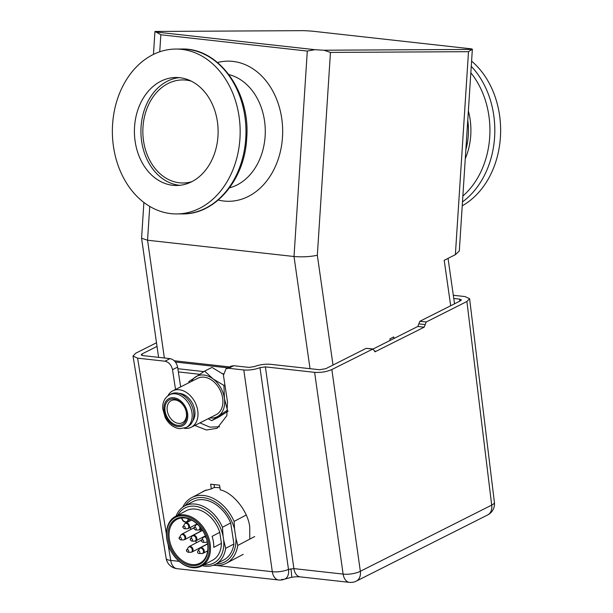 <?xml version="1.0" encoding="UTF-8"?>
<svg xmlns="http://www.w3.org/2000/svg" width="613" height="613" viewBox="0 0 613 613"><rect width="100%" height="100%" fill="white"/><g stroke="black" fill="none" stroke-linecap="round" stroke-linejoin="round"><path stroke-width="0.92" d="M471.589 61.116A82.441 63.898 89.7 0 1 500.415 137.166A82.441 63.898 89.7 0 1 462.233 205.776M239.944 138.576A82.441 63.898 89.7 0 1 176.713 213.937A82.441 63.898 89.7 0 1 112.585 124.416A82.441 63.898 89.7 0 1 175.824 49.055A82.441 63.898 89.7 0 1 239.944 138.576M179.816 185.31A53.998 41.853 89.7 0 1 141.067 126.822A53.998 41.853 89.7 0 1 179.234 77.644M134.553 126.86A53.998 41.853 89.7 0 1 175.977 77.499A53.998 41.853 89.7 0 1 217.975 136.132A53.998 41.853 89.7 0 1 176.559 185.494A53.998 41.853 89.7 0 1 134.553 126.86M191.831 181.678A51.53 39.937 89.7 0 1 183.057 182.988A51.53 39.937 89.7 0 1 142.982 127.037A51.53 39.937 89.7 0 1 182.498 79.935A51.53 39.937 89.7 0 1 191.287 81.146M227.768 367.846L175.441 362.03M323.948 50.22L472.087 49.415A16.49 0.935 3.7 0 0 472.355 49.27A16.49 0.935 3.7 0 0 471.182 48.841L312.392 31.179A16.49 0.935 3.7 0 0 303.343 30.65L155.204 31.455A16.49 0.935 3.7 0 0 154.936 31.6A16.49 0.935 3.7 0 0 156.108 32.029L314.898 49.684A16.49 0.935 3.7 0 0 323.948 50.22L330.453 52.419L317.335 255.253L333.005 365.041M143.886 202.459L141.588 238.242L147.557 240.227L294.01 256.51C302.362 257.199 310.14 256.778 317.335 255.253M310.025 368.689L294.01 256.51L307.297 51.063L160.844 34.772L159.74 51.798M174.307 360.773L229.607 366.919M450.685 305.757L444.203 260.31L455.375 254.686L468.501 51.676L330.453 52.419M390.121 340.422L389.899 338.874L393.738 336.935L393.96 338.491M468.501 51.676L472.087 49.415M307.297 51.063L314.898 49.684M156.108 32.029L160.844 34.772M472.355 49.27L459.313 250.947L455.375 254.686M178.36 371.915L199.623 374.282M177.87 368.712L203.845 371.601M222.534 373.677L223.339 373.769M178.483 423.368A12.367 8.888 63.3 0 1 167.855 413.17A12.367 8.888 63.3 0 1 171.249 400.626A12.367 8.888 63.3 0 1 175.149 399.967A12.367 8.888 63.3 0 1 185.777 410.158A12.367 8.888 63.3 0 1 182.383 422.709A12.367 8.888 63.3 0 1 178.483 423.368M177.724 425.345A13.938 10.023 63.3 0 1 165.073 410.963A13.938 10.023 63.3 0 1 173.962 398.971A13.938 10.023 63.3 0 1 186.605 413.354A13.938 10.023 63.3 0 1 177.724 425.345M176.935 392.987A18.367 13.202 63.3 0 1 192.72 408.12A18.367 13.202 63.3 0 1 187.678 426.755L186.053 427.575A18.367 13.202 63.3 0 0 191.095 408.94A18.367 13.202 63.3 0 0 175.31 393.807A18.367 13.202 63.3 0 0 169.525 394.772L171.15 393.96A18.367 13.202 63.3 0 1 176.935 392.987M178.85 393.354A16.528 11.885 63.3 0 1 179.785 393.416A16.528 11.885 63.3 0 1 192.896 404.251A16.528 11.885 63.3 0 1 192.743 420.932M167.901 395.783A20.405 14.674 63.3 0 1 172.835 390.826A20.405 14.674 63.3 0 1 179.257 389.745A20.405 14.674 63.3 0 1 196.796 406.565A20.405 14.674 63.3 0 1 191.195 427.269A20.405 14.674 63.3 0 1 184.766 428.349A20.405 14.674 63.3 0 1 184.275 428.288M172.835 390.826L197.746 378.275A20.405 14.674 63.3 0 1 204.167 377.194A20.405 14.674 63.3 0 1 221.707 394.013A20.405 14.674 63.3 0 1 216.105 414.717L191.195 427.269M209.761 417.92A22.673 16.306 -116.7 0 0 218.328 416.043A22.673 16.306 -116.7 0 0 224.435 398.442A22.673 16.306 -116.7 0 0 213.033 378.895A22.673 16.306 -116.7 0 0 195.516 376.949A22.673 16.306 -116.7 0 0 191.402 381.47M208.121 418.748L211.715 420.633L227.461 410.197L224.435 398.442L223.929 385.431L213.033 378.895L204.65 371.103L211.983 367.402L223.347 374.29M228.182 411.085L219.056 416.932L211.715 420.633M204.65 371.103L188.904 381.539L188.858 382.75M223.929 385.431L224.91 384.933M249.775 539.126L249.729 527.073C248.219 511.541 233.269 492.676 220.266 489.871L219.546 485.174L210.634 484.186L211.347 488.883L214.458 487.32M211.347 488.883L204.091 490.898L201.531 492.446M453.773 298.47L459.666 299.129L461.436 299.864L460.332 300.891L419.867 321.281L426.234 321.994L424.188 327.173L375.079 351.762M374.612 351.555L375.585 351.663L372.512 349.058L366.145 348.345L325.779 368.681L319.496 369.739L270.502 364.298C264.923 363.892 259.529 364.674 254.318 366.62L248.924 367.394L233.745 365.708L228.634 368.283L226.044 368.719L223.446 375.34L227.484 401.814L226.848 415.66L217.109 428.303L206.382 429.989L194.804 425.453M216.458 565.5L272.31 571.714L243.805 369.976C249.384 370.375 254.778 369.601 259.989 367.647L288.493 569.408L293.888 568.611A12.367 7.785 96.3 0 0 300.171 576.871L300.171 576.871C294.37 576.611 294.217 577.017 291.527 577.3A12.367 0.782 -99.2 0 0 290.899 568.81M168.062 544.214L170.713 560.412A12.367 7.785 96.3 0 0 176.996 568.672L278.593 579.975A12.367 7.785 96.3 0 1 272.31 571.714A12.367 3.877 -8 0 0 288.493 569.408A12.367 7.839 67.2 0 1 284.754 579.086L284.754 579.086A12.367 7.839 67.2 0 1 281.635 579.385M164.951 361.203L170.069 358.628C173.985 359.547 176.506 362.375 177.624 367.095L172.506 369.677C171.387 364.95 168.866 362.122 164.951 361.203L137.58 358.161L166.437 534.306M170.069 358.628L142.699 355.586L141.174 354.881L142.07 353.939L157.02 346.406M179.165 561.355L170.713 560.412A12.367 3.663 -9.3 0 1 166.161 558.382L133.013 356.061L135.703 353.234L156.499 342.759M133.013 356.061L137.58 358.161M424.188 327.173L417.821 326.468L373.133 348.981M417.821 326.468L419.867 321.281M366.145 348.345L373.018 348.958L331.84 369.547L360.344 571.285L491.695 505.112L466.907 301.504L426.234 321.994M459.666 299.129L459.896 301.121M453.314 295.267L465.029 296.577L469.604 298.715L466.907 301.504M243.805 369.976L228.634 368.283M259.989 367.647L265.383 366.873L293.888 568.611L343.119 574.09L314.615 372.352L265.383 366.873M314.615 372.352C320.86 372.742 326.606 371.807 331.84 369.547M172.506 369.677L175.525 389.47M226.044 368.719L231.155 366.145L233.745 365.708M177.624 367.095L180.643 386.895M199.922 422.87L209.876 427.138L219.554 426.794M214.037 484.561L214.496 487.573A37.102 26.52 62.2 0 1 218.58 487.664A37.102 26.52 62.2 0 1 219.96 487.856M182.797 507.15A37.102 26.52 62.2 0 1 191.739 497.61A37.102 26.52 62.2 0 1 203.7 495.503A37.102 26.52 62.2 0 1 234.097 521.402L246.211 515.02M215.922 564.067A35.202 25.164 -117.8 0 0 235.982 538.582L234.518 528.981A35.202 25.164 -117.8 0 0 211.784 500.124A35.202 25.164 -117.8 0 0 185.187 505.717M235.982 538.582L237.767 545.447A37.102 26.52 62.2 0 1 226.312 563.255A37.102 26.52 62.2 0 1 214.358 565.362A37.102 26.52 62.2 0 1 213.385 565.232M176.054 516.115A32.979 23.578 62.2 0 1 184.735 505.955L192.98 501.61A32.979 23.578 62.2 0 1 203.616 499.741A32.979 23.578 62.2 0 1 230.703 522.912L222.45 527.257L223.101 536.314A31.079 22.221 -117.8 0 0 202.374 508.376A31.079 22.221 -117.8 0 0 177.87 515.165M184.735 505.955A32.979 23.578 62.2 0 1 195.363 504.085A32.979 23.578 62.2 0 1 222.45 527.257M203.991 564.765A31.079 22.221 -117.8 0 0 223.661 539.999L225.668 548.336A32.979 23.578 62.2 0 1 215.469 564.312A32.979 23.578 62.2 0 1 204.834 566.182A32.979 23.578 62.2 0 1 202.175 565.722M192.482 567.653A28.029 20.037 62.2 0 1 168.253 544.819A28.029 20.037 62.2 0 1 175.395 516.468A28.029 20.037 62.2 0 1 184.429 514.874A28.029 20.037 62.2 0 1 208.658 537.708A28.029 20.037 62.2 0 1 201.516 566.067A28.029 20.037 62.2 0 1 192.482 567.653M175.395 516.468L186.36 510.69A28.029 20.037 62.2 0 1 195.394 509.096A28.029 20.037 62.2 0 1 219.753 532.329L212.106 536.36A28.029 20.037 62.2 0 1 213.784 547.386L221.439 543.356A28.029 20.037 62.2 0 1 212.481 560.29L201.516 566.067M184.038 515.916A27.21 19.447 -117.8 0 0 166.935 539.195A27.21 19.447 -117.8 0 0 191.854 567.148A27.21 19.447 -117.8 0 0 208.956 543.869A27.21 19.447 -117.8 0 0 184.038 515.916M187.976 518.613A24.735 17.677 -117.8 0 0 184.904 517.977A24.735 17.677 -117.8 0 0 181.923 517.939A24.735 17.677 -117.8 0 0 176.935 519.38A24.735 17.677 -117.8 0 0 170.629 544.405A24.735 17.677 -117.8 0 0 192.007 564.55A24.735 17.677 -117.8 0 0 199.984 563.148A24.735 17.677 -117.8 0 0 206.842 539.984A24.735 17.677 -117.8 0 0 187.976 518.613A3.923 2.804 -117.8 0 1 185.494 521.862A3.923 2.804 -117.8 0 1 181.923 517.939M184.275 517.472A25.554 18.267 62.2 0 1 207.684 543.731A25.554 18.267 62.2 0 1 191.616 565.6A25.554 18.267 62.2 0 1 168.207 539.34A25.554 18.267 62.2 0 1 184.275 517.472M179.119 538.367A1.441 1.027 62.2 0 1 179.264 537.486A1.441 1.027 62.2 0 1 180.437 537.272A1.441 1.027 62.2 0 1 181.341 538.612A1.441 1.027 62.2 0 1 180.513 539.854L183.272 539.923A2.896 2.069 -117.8 0 0 184.942 537.432A2.896 2.069 -117.8 0 0 183.126 534.735A2.896 2.069 -117.8 0 0 180.766 535.164L181.885 534.145A3.073 2.199 62.2 0 1 185.685 537.126A3.073 2.199 62.2 0 1 184.743 539.586L199.401 531.862A3.073 2.199 -117.8 0 0 200.344 529.41A3.073 2.199 -117.8 0 0 200.328 529.333M201.37 530.996A3.893 2.781 -117.8 0 0 201.401 528.766M190.444 527.433A24.735 17.677 -117.8 0 0 190.781 529.463M195.516 540.988A24.735 17.677 -117.8 0 0 196.65 542.628M206.673 551.401A24.735 17.677 -117.8 0 0 207.523 551.807M186.482 550.75A1.441 1.027 62.2 0 1 186.636 549.869A1.441 1.027 62.2 0 1 187.8 549.646A1.441 1.027 62.2 0 1 188.704 550.995A1.441 1.027 62.2 0 1 187.877 552.229L190.643 552.305A2.896 2.069 -117.8 0 0 192.306 549.815A2.896 2.069 -117.8 0 0 190.49 547.11A2.896 2.069 -117.8 0 0 188.137 547.547L189.248 546.528A3.073 2.199 62.2 0 1 193.049 549.509A3.073 2.199 62.2 0 1 192.114 551.961L206.765 544.244A3.073 2.199 -117.8 0 0 207.554 543.356M221.439 543.356L219.753 532.329M223.661 539.999L223.101 536.314M230.703 522.912L233.913 543.992L225.668 548.336M233.913 543.992A32.979 23.578 62.2 0 1 223.714 559.968L215.469 564.312M234.518 528.981L234.097 521.402M237.767 545.447L254.686 536.536M465.857 149.718A57.706 44.726 -90.3 0 0 468.309 135.113A57.706 44.726 -90.3 0 0 467.765 120.179M468.37 110.892A59.239 45.914 89.7 0 1 470.746 135.243A59.239 45.914 89.7 0 1 465.275 158.721M181.632 49.025C218.964 47.615 250.732 92.341 246.687 138.461C244.771 179.425 215.554 214.55 182.528 213.906A82.441 63.898 -90.3 0 0 245.759 138.546A82.441 63.898 -90.3 0 0 181.632 49.025L175.824 49.055M471.251 66.319A82.441 63.898 89.7 0 1 494.599 137.205A82.441 63.898 89.7 0 1 462.478 201.915M462.861 196.03A79.383 61.53 -90.3 0 0 489.718 136.952A79.383 61.53 -90.3 0 0 470.83 72.794M229.553 187.816A57.706 44.726 -90.3 0 0 265.123 136.216A57.706 44.726 -90.3 0 0 228.94 74.602M217.515 62.511A70.074 54.312 89.7 0 1 232.871 61.4A70.074 54.312 89.7 0 1 282.486 137.235A70.074 54.312 89.7 0 1 223.845 201.033A70.074 54.312 89.7 0 1 218.259 200.03M149.741 206.405L147.557 240.227L164.361 357.992M173.786 397.76A15.225 10.95 63.3 0 1 187.601 413.469A15.225 10.95 63.3 0 1 177.893 426.556A15.225 10.95 63.3 0 1 164.085 410.848A15.225 10.95 63.3 0 1 173.786 397.76M459.765 301.182L459.535 299.106M142.331 355.532L142.07 353.939M494.4 502.392A12.367 3.632 173.1 0 1 491.695 505.112A12.367 8.888 -116.7 0 1 487.687 514.935A12.367 12.367 0 0 0 494.4 502.392L469.604 298.715M360.344 571.285A12.367 3.877 172 0 1 343.119 574.09A12.367 7.785 -83.7 0 0 349.402 582.35A12.367 12.367 0 0 0 356.337 581.101A12.367 8.888 -116.7 0 0 360.344 571.285M418.848 323.871L425.215 324.584M194.03 528.406A1.441 1.027 62.2 0 1 194.191 527.586A1.441 1.027 62.2 0 1 195.386 527.387A1.441 1.027 62.2 0 1 196.267 528.774A1.441 1.027 62.2 0 1 195.432 529.954L198.198 530.023A2.896 2.069 -117.8 0 0 199.876 527.655A2.896 2.069 -117.8 0 0 199.44 526.291M201.416 540.904A1.441 1.027 62.2 0 1 201.554 539.961A1.441 1.027 62.2 0 1 202.704 539.739A1.441 1.027 62.2 0 1 203.616 541.034A1.441 1.027 62.2 0 1 202.803 542.329L205.562 542.405A2.896 2.069 -117.8 0 0 207.148 541.218M199.026 553.47C197.654 553.248 197.24 552.459 197.777 551.102A1.441 1.027 62.2 0 1 197.807 551.064A1.441 1.027 62.2 0 1 199.378 551.24A1.441 1.027 62.2 0 1 199.669 553.156A1.441 1.027 62.2 0 1 199.026 553.47L201.784 553.547A2.896 2.069 -117.8 0 0 203.087 552.911A2.896 2.069 -117.8 0 0 202.505 549.056A2.896 2.069 -117.8 0 0 199.34 548.704A2.896 2.069 -117.8 0 0 199.279 548.788A2.896 2.069 -117.8 0 0 199.225 548.873M182.896 527.226A1.441 1.027 62.2 0 1 183.042 526.345A1.441 1.027 62.2 0 1 184.214 526.13A1.441 1.027 62.2 0 1 185.118 527.471A1.441 1.027 62.2 0 1 184.291 528.712L187.049 528.789A2.896 2.069 -117.8 0 0 188.72 526.299A2.896 2.069 -117.8 0 0 186.904 523.594A2.896 2.069 -117.8 0 0 184.544 524.031L185.662 523.012A3.073 2.199 62.2 0 1 189.463 525.992A3.073 2.199 62.2 0 1 188.52 528.444L197.095 523.931M190.252 539.547A1.441 1.027 62.2 0 1 190.413 538.727A1.441 1.027 62.2 0 1 191.608 538.52A1.441 1.027 62.2 0 1 192.497 539.915A1.441 1.027 62.2 0 1 191.654 541.095L194.421 541.164A2.896 2.069 -117.8 0 0 196.099 538.796A2.896 2.069 -117.8 0 0 194.313 536A2.896 2.069 -117.8 0 0 191.915 536.406L193.026 535.387A3.073 2.199 62.2 0 1 196.85 538.498A3.073 2.199 62.2 0 1 195.892 540.819L205.409 535.808M198.068 524.843A2.896 2.069 -117.8 0 0 195.693 525.264L196.804 524.245A3.073 2.199 62.2 0 1 197.271 524.092M206.167 537.793A2.896 2.069 -117.8 0 0 203.056 537.647L204.167 536.628A3.073 2.199 62.2 0 1 205.73 536.597M199.838 548.252A3.073 2.199 62.2 0 1 200.39 547.769A3.073 2.199 62.2 0 1 203.501 549.026A3.073 2.199 62.2 0 1 203.815 552.711A3.073 2.199 62.2 0 1 203.255 553.202L207.677 550.872M200.65 527.724A3.073 2.199 62.2 0 1 199.669 529.686L201.432 528.751M189.172 519.012A4.743 3.394 62.2 0 1 187.655 522.1A4.743 3.394 62.2 0 1 186.122 522.368M176.713 213.937L182.528 213.906M158.583 357.348L141.588 238.242M153.465 54.404L154.936 31.6M448.049 258.38L454.532 303.818M169.525 394.772C162.912 398.856 162.468 405.032 162.759 408.787L165.203 417.507C168.644 423.974 173.41 427.705 179.502 428.702L186.053 427.575M291.527 577.3L284.754 579.086A12.367 12.367 0 0 1 278.593 579.975M487.687 514.935L356.337 581.101M349.402 582.35L300.171 576.871M166.161 558.382A12.367 12.367 0 0 0 176.996 568.672M195.693 525.264L193.953 528.598L195.432 529.954M203.056 537.647L201.332 541.08L202.803 542.329M184.544 524.031L182.812 527.41L184.291 528.712M180.766 535.164L179.042 538.551L180.513 539.854M188.137 547.547L186.406 550.926L187.877 552.229M191.915 536.406L190.176 539.739L191.654 541.095M207.638 543.953L200.39 547.769L197.777 551.102M187.049 528.789L188.52 528.444M183.272 539.923L184.743 539.586M190.643 552.305L192.114 551.961M194.421 541.164L195.892 540.819M185.662 523.012L186.858 522.376M181.885 534.145L194.114 527.709M189.248 546.528L201.485 540.084M193.026 535.387L202.551 530.375M181.632 517.893C182.467 521.295 184.475 522.697 187.655 522.1L191.54 520.054M204.167 536.628L205.47 535.946M196.804 524.245L197.21 524.031M201.784 553.547L203.255 553.202M205.562 542.405L207.033 542.061M198.198 530.023L199.669 529.686M206.206 489.986L191.739 497.61M243.231 554.344L226.312 563.255"/></g></svg>
